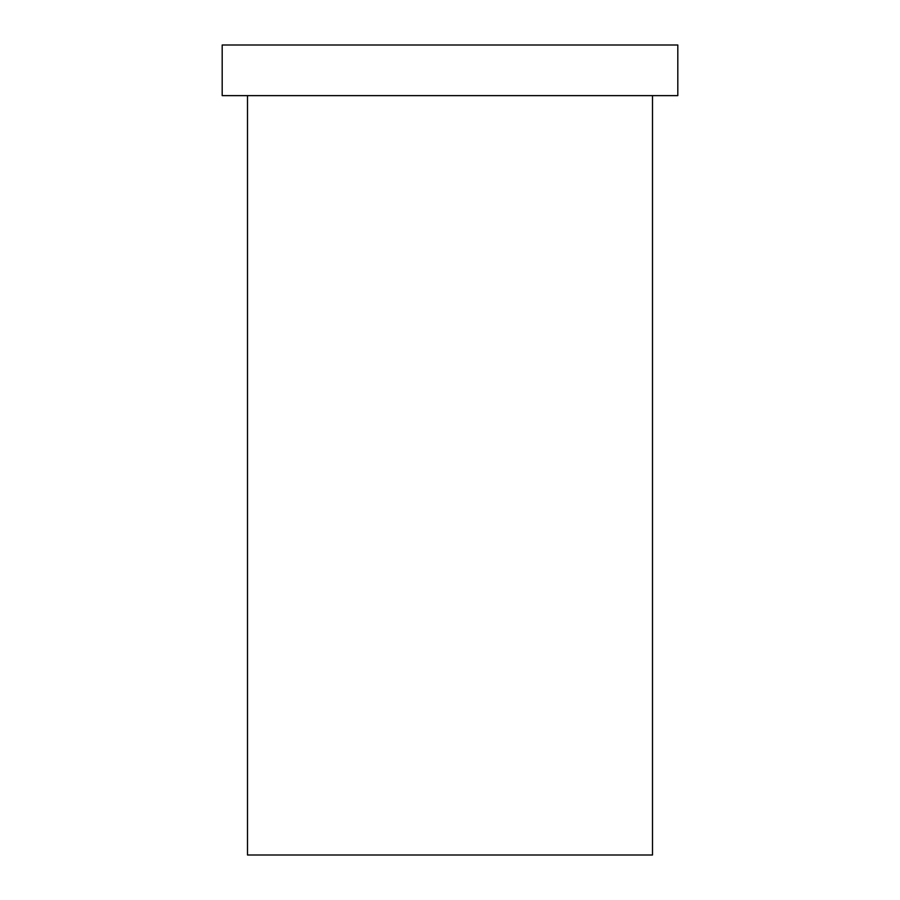 <?xml version="1.0" encoding="UTF-8"?>
<svg xmlns="http://www.w3.org/2000/svg" width="900" height="900" viewBox="0 0 900 900"><rect width="100%" height="100%" fill="white"/><g stroke="black" fill="none" stroke-linecap="round" stroke-linejoin="round"><path stroke-width="1.35" d="M652.5 95.625L652.5 855L247.5 855L247.5 95.625M677.812 45L222.188 45L222.188 95.625L677.812 95.625L677.812 45"/></g></svg>
